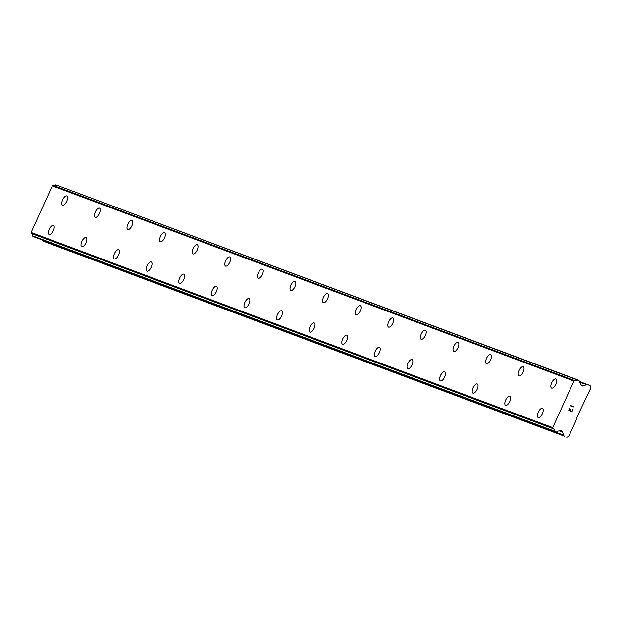<?xml version="1.0" encoding="UTF-8"?>
<svg xmlns="http://www.w3.org/2000/svg" width="622" height="622" viewBox="0 0 622 622"><rect width="100%" height="100%" fill="white"/><g stroke="black" fill="none" stroke-linecap="round" stroke-linejoin="round"><path stroke-width="0.93" d="M538.154 417.517A5.054 2.169 115.4 0 1 538.333 412.098A5.054 2.169 115.4 0 1 542.431 408.351A5.054 2.169 115.4 0 1 542.493 408.374A5.054 2.169 115.4 0 1 542.322 413.793A5.054 2.169 115.4 0 1 538.224 417.541A5.054 2.169 115.4 0 1 538.154 417.51A5.054 2.169 115.4 0 1 538.325 412.098A5.054 2.169 115.4 0 1 542.415 408.343A5.054 2.169 115.4 0 1 542.493 408.374M505.554 405.319A5.054 2.169 115.4 0 1 505.733 399.899A5.054 2.169 115.4 0 1 509.83 396.152A5.054 2.169 115.4 0 1 509.892 396.183A5.054 2.169 115.4 0 1 509.721 401.594A5.054 2.169 115.4 0 1 505.624 405.342A5.054 2.169 115.4 0 1 505.554 405.311A5.054 2.169 115.4 0 1 505.725 399.899A5.054 2.169 115.4 0 1 509.815 396.144A5.054 2.169 115.4 0 1 509.892 396.175M472.953 393.12A5.054 2.169 115.4 0 1 473.132 387.7A5.054 2.169 115.4 0 1 477.229 383.953A5.054 2.169 115.4 0 1 477.292 383.984A5.054 2.169 115.4 0 1 477.121 389.395A5.054 2.169 115.4 0 1 473.023 393.143A5.054 2.169 115.4 0 1 472.953 393.112A5.054 2.169 115.4 0 1 473.117 387.7A5.054 2.169 115.4 0 1 477.214 383.945A5.054 2.169 115.4 0 1 477.292 383.976M440.353 380.921A5.054 2.169 115.4 0 1 440.531 375.501A5.054 2.169 115.4 0 1 444.621 371.754A5.054 2.169 115.4 0 1 444.691 371.785M440.423 380.944A5.054 2.169 115.4 0 1 440.353 380.913A5.054 2.169 115.4 0 1 440.516 375.501A5.054 2.169 115.4 0 1 444.613 371.746A5.054 2.169 115.4 0 1 444.691 371.777A5.054 2.169 115.4 0 1 444.52 377.196A5.054 2.169 115.4 0 1 440.423 380.944M407.752 368.722A5.054 2.169 115.4 0 1 407.931 363.302A5.054 2.169 115.4 0 1 412.021 359.555A5.054 2.169 115.4 0 1 412.091 359.586A5.054 2.169 115.4 0 1 411.919 364.997A5.054 2.169 115.4 0 1 407.822 368.745A5.054 2.169 115.4 0 1 407.744 368.714A5.054 2.169 115.4 0 1 407.915 363.302A5.054 2.169 115.4 0 1 412.013 359.547A5.054 2.169 115.4 0 1 412.083 359.578M375.152 356.523A5.054 2.169 115.4 0 1 375.33 351.103A5.054 2.169 115.4 0 1 379.42 347.356A5.054 2.169 115.4 0 1 379.49 347.387A5.054 2.169 115.4 0 1 379.319 352.798A5.054 2.169 115.4 0 1 375.221 356.546A5.054 2.169 115.4 0 1 375.144 356.515A5.054 2.169 115.4 0 1 375.315 351.103A5.054 2.169 115.4 0 1 379.412 347.348A5.054 2.169 115.4 0 1 379.482 347.379M342.551 344.324A5.054 2.169 115.4 0 1 342.73 338.904A5.054 2.169 115.4 0 1 346.819 335.157A5.054 2.169 115.4 0 1 346.889 335.188A5.054 2.169 115.4 0 1 346.711 340.599A5.054 2.169 115.4 0 1 342.621 344.347A5.054 2.169 115.4 0 1 342.543 344.316A5.054 2.169 115.4 0 1 342.714 338.904A5.054 2.169 115.4 0 1 346.812 335.149A5.054 2.169 115.4 0 1 346.882 335.18M309.943 332.117A5.054 2.169 115.4 0 1 310.114 326.705A5.054 2.169 115.4 0 1 314.211 322.95A5.054 2.169 115.4 0 1 314.281 322.981A5.054 2.169 115.4 0 1 314.11 328.4A5.054 2.169 115.4 0 1 310.02 332.148A5.054 2.169 115.4 0 1 309.943 332.117A5.054 2.169 115.4 0 1 310.129 326.705A5.054 2.169 115.4 0 1 314.219 322.958A5.054 2.169 115.4 0 1 314.289 322.989M277.342 319.926A5.054 2.169 115.4 0 1 277.513 314.507A5.054 2.169 115.4 0 1 281.611 310.751A5.054 2.169 115.4 0 1 281.68 310.782A5.054 2.169 115.4 0 1 281.509 316.201A5.054 2.169 115.4 0 1 277.42 319.957A5.054 2.169 115.4 0 1 277.342 319.926A5.054 2.169 115.4 0 1 277.529 314.507A5.054 2.169 115.4 0 1 281.618 310.759A5.054 2.169 115.4 0 1 281.688 310.79M244.749 307.727A5.054 2.169 115.4 0 1 244.928 302.308A5.054 2.169 115.4 0 1 249.018 298.56A5.054 2.169 115.4 0 1 249.088 298.591A5.054 2.169 115.4 0 1 248.909 304.002A5.054 2.169 115.4 0 1 244.819 307.758A5.054 2.169 115.4 0 1 244.741 307.727A5.054 2.169 115.4 0 1 244.912 302.308A5.054 2.169 115.4 0 1 249.01 298.56A5.054 2.169 115.4 0 1 249.08 298.591M212.149 295.528A5.054 2.169 115.4 0 1 212.327 290.109A5.054 2.169 115.4 0 1 216.417 286.361A5.054 2.169 115.4 0 1 216.487 286.392A5.054 2.169 115.4 0 1 216.308 291.804A5.054 2.169 115.4 0 1 212.219 295.559A5.054 2.169 115.4 0 1 212.141 295.528A5.054 2.169 115.4 0 1 212.312 290.109A5.054 2.169 115.4 0 1 216.409 286.361A5.054 2.169 115.4 0 1 216.479 286.392M179.548 283.329A5.054 2.169 115.4 0 1 179.727 277.91A5.054 2.169 115.4 0 1 183.817 274.162A5.054 2.169 115.4 0 1 183.887 274.193A5.054 2.169 115.4 0 1 183.708 279.605A5.054 2.169 115.4 0 1 179.618 283.36A5.054 2.169 115.4 0 1 179.54 283.329A5.054 2.169 115.4 0 1 179.711 277.91A5.054 2.169 115.4 0 1 183.809 274.162A5.054 2.169 115.4 0 1 183.879 274.193M146.94 271.13A5.054 2.169 115.4 0 1 147.111 265.711A5.054 2.169 115.4 0 1 151.208 261.963A5.054 2.169 115.4 0 1 151.278 261.994A5.054 2.169 115.4 0 1 151.107 267.406A5.054 2.169 115.4 0 1 147.017 271.161A5.054 2.169 115.4 0 1 146.94 271.13A5.054 2.169 115.4 0 1 147.126 265.711A5.054 2.169 115.4 0 1 151.216 261.963A5.054 2.169 115.4 0 1 151.286 261.994M114.347 258.931A5.054 2.169 115.4 0 1 114.526 253.512A5.054 2.169 115.4 0 1 118.615 249.764A5.054 2.169 115.4 0 1 118.685 249.795A5.054 2.169 115.4 0 1 118.507 255.207A5.054 2.169 115.4 0 1 114.417 258.962A5.054 2.169 115.4 0 1 114.339 258.931A5.054 2.169 115.4 0 1 114.51 253.512A5.054 2.169 115.4 0 1 118.608 249.764A5.054 2.169 115.4 0 1 118.678 249.795M81.746 246.732A5.054 2.169 115.4 0 1 81.925 241.313A5.054 2.169 115.4 0 1 86.015 237.565A5.054 2.169 115.4 0 1 86.085 237.596A5.054 2.169 115.4 0 1 85.906 243.008A5.054 2.169 115.4 0 1 81.816 246.763A5.054 2.169 115.4 0 1 81.739 246.732A5.054 2.169 115.4 0 1 81.91 241.313A5.054 2.169 115.4 0 1 86.007 237.565A5.054 2.169 115.4 0 1 86.077 237.596M49.146 234.533A5.054 2.169 115.4 0 1 49.325 229.114A5.054 2.169 115.4 0 1 53.414 225.366A5.054 2.169 115.4 0 1 53.484 225.397A5.054 2.169 115.4 0 1 53.305 230.809A5.054 2.169 115.4 0 1 49.208 234.564A5.054 2.169 115.4 0 1 49.138 234.533A5.054 2.169 115.4 0 1 49.309 229.114A5.054 2.169 115.4 0 1 53.406 225.366A5.054 2.169 115.4 0 1 53.476 225.397M551.574 388.081A5.054 2.169 115.4 0 1 551.753 382.662A5.054 2.169 115.4 0 1 555.843 378.915A5.054 2.169 115.4 0 1 555.913 378.946A5.054 2.169 115.4 0 1 555.734 384.357A5.054 2.169 115.4 0 1 551.636 388.105A5.054 2.169 115.4 0 1 551.566 388.074A5.054 2.169 115.4 0 1 551.737 382.662A5.054 2.169 115.4 0 1 555.827 378.907A5.054 2.169 115.4 0 1 555.905 378.938M518.973 375.882A5.054 2.169 115.4 0 1 519.152 370.463A5.054 2.169 115.4 0 1 523.242 366.716A5.054 2.169 115.4 0 1 523.312 366.747A5.054 2.169 115.4 0 1 523.133 372.158A5.054 2.169 115.4 0 1 519.036 375.913A5.054 2.169 115.4 0 1 518.966 375.882A5.054 2.169 115.4 0 1 519.137 370.463A5.054 2.169 115.4 0 1 523.226 366.708A5.054 2.169 115.4 0 1 523.304 366.739M486.373 363.683A5.054 2.169 115.4 0 1 486.552 358.264A5.054 2.169 115.4 0 1 490.641 354.517A5.054 2.169 115.4 0 1 490.704 354.548A5.054 2.169 115.4 0 1 490.533 359.959A5.054 2.169 115.4 0 1 486.435 363.714A5.054 2.169 115.4 0 1 486.365 363.683A5.054 2.169 115.4 0 1 486.536 358.264A5.054 2.169 115.4 0 1 490.626 354.517A5.054 2.169 115.4 0 1 490.704 354.548M453.765 351.484A5.054 2.169 115.4 0 1 453.943 346.065A5.054 2.169 115.4 0 1 458.041 342.318A5.054 2.169 115.4 0 1 458.103 342.349A5.054 2.169 115.4 0 1 457.932 347.76A5.054 2.169 115.4 0 1 453.835 351.516A5.054 2.169 115.4 0 1 453.765 351.484A5.054 2.169 115.4 0 1 453.936 346.065A5.054 2.169 115.4 0 1 458.025 342.318A5.054 2.169 115.4 0 1 458.103 342.349M421.164 339.285A5.054 2.169 115.4 0 1 421.343 333.866A5.054 2.169 115.4 0 1 425.44 330.119A5.054 2.169 115.4 0 1 425.502 330.15A5.054 2.169 115.4 0 1 425.331 335.561A5.054 2.169 115.4 0 1 421.234 339.317A5.054 2.169 115.4 0 1 421.164 339.285A5.054 2.169 115.4 0 1 421.335 333.866A5.054 2.169 115.4 0 1 425.425 330.119A5.054 2.169 115.4 0 1 425.502 330.15M388.563 327.086A5.054 2.169 115.4 0 1 388.742 321.667A5.054 2.169 115.4 0 1 392.84 317.92A5.054 2.169 115.4 0 1 392.902 317.951A5.054 2.169 115.4 0 1 392.731 323.362A5.054 2.169 115.4 0 1 388.633 327.118A5.054 2.169 115.4 0 1 388.563 327.086A5.054 2.169 115.4 0 1 388.734 321.667A5.054 2.169 115.4 0 1 392.824 317.92A5.054 2.169 115.4 0 1 392.902 317.951M355.963 314.887A5.054 2.169 115.4 0 1 356.142 309.468A5.054 2.169 115.4 0 1 360.239 305.721A5.054 2.169 115.4 0 1 360.301 305.752A5.054 2.169 115.4 0 1 360.13 311.163A5.054 2.169 115.4 0 1 356.033 314.919A5.054 2.169 115.4 0 1 355.963 314.887A5.054 2.169 115.4 0 1 356.134 309.468A5.054 2.169 115.4 0 1 360.224 305.721A5.054 2.169 115.4 0 1 360.301 305.752M323.362 302.689A5.054 2.169 115.4 0 1 323.541 297.269A5.054 2.169 115.4 0 1 327.638 293.522A5.054 2.169 115.4 0 1 327.701 293.553A5.054 2.169 115.4 0 1 327.53 298.964A5.054 2.169 115.4 0 1 323.432 302.72A5.054 2.169 115.4 0 1 323.362 302.689A5.054 2.169 115.4 0 1 323.533 297.269A5.054 2.169 115.4 0 1 327.623 293.522A5.054 2.169 115.4 0 1 327.701 293.553M290.762 290.49A5.054 2.169 115.4 0 1 290.94 285.07A5.054 2.169 115.4 0 1 295.038 281.323A5.054 2.169 115.4 0 1 295.1 281.354A5.054 2.169 115.4 0 1 294.929 286.765A5.054 2.169 115.4 0 1 290.832 290.521A5.054 2.169 115.4 0 1 290.762 290.49A5.054 2.169 115.4 0 1 290.925 285.07A5.054 2.169 115.4 0 1 295.022 281.323A5.054 2.169 115.4 0 1 295.1 281.354M258.161 278.291A5.054 2.169 115.4 0 1 258.34 272.871A5.054 2.169 115.4 0 1 262.437 269.124A5.054 2.169 115.4 0 1 262.5 269.155A5.054 2.169 115.4 0 1 262.328 274.566A5.054 2.169 115.4 0 1 258.231 278.322A5.054 2.169 115.4 0 1 258.161 278.291A5.054 2.169 115.4 0 1 258.324 272.871A5.054 2.169 115.4 0 1 262.422 269.124A5.054 2.169 115.4 0 1 262.5 269.155M225.561 266.092A5.054 2.169 115.4 0 1 225.739 260.672A5.054 2.169 115.4 0 1 229.829 256.933A5.054 2.169 115.4 0 1 229.899 256.956A5.054 2.169 115.4 0 1 229.728 262.367A5.054 2.169 115.4 0 1 225.63 266.123A5.054 2.169 115.4 0 1 225.561 266.092A5.054 2.169 115.4 0 1 225.724 260.672A5.054 2.169 115.4 0 1 229.821 256.925A5.054 2.169 115.4 0 1 229.891 256.956M192.96 253.893A5.054 2.169 115.4 0 1 193.139 248.473A5.054 2.169 115.4 0 1 197.228 244.734A5.054 2.169 115.4 0 1 197.298 244.757A5.054 2.169 115.4 0 1 197.127 250.168A5.054 2.169 115.4 0 1 193.03 253.924A5.054 2.169 115.4 0 1 192.952 253.893A5.054 2.169 115.4 0 1 193.123 248.481A5.054 2.169 115.4 0 1 197.221 244.726A5.054 2.169 115.4 0 1 197.291 244.757M160.352 241.694A5.054 2.169 115.4 0 1 160.523 236.282A5.054 2.169 115.4 0 1 164.62 232.527A5.054 2.169 115.4 0 1 164.69 232.558A5.054 2.169 115.4 0 1 164.519 237.969A5.054 2.169 115.4 0 1 160.429 241.725A5.054 2.169 115.4 0 1 160.352 241.694A5.054 2.169 115.4 0 1 160.538 236.274A5.054 2.169 115.4 0 1 164.628 232.535A5.054 2.169 115.4 0 1 164.698 232.558M127.759 229.495A5.054 2.169 115.4 0 1 127.938 224.075A5.054 2.169 115.4 0 1 132.027 220.336A5.054 2.169 115.4 0 1 132.097 220.359A5.054 2.169 115.4 0 1 131.918 225.77A5.054 2.169 115.4 0 1 127.829 229.526A5.054 2.169 115.4 0 1 127.751 229.495A5.054 2.169 115.4 0 1 127.922 224.083A5.054 2.169 115.4 0 1 132.019 220.328A5.054 2.169 115.4 0 1 132.089 220.359M95.158 217.296A5.054 2.169 115.4 0 1 95.337 211.884A5.054 2.169 115.4 0 1 99.427 208.137A5.054 2.169 115.4 0 1 99.497 208.16A5.054 2.169 115.4 0 1 99.318 213.571A5.054 2.169 115.4 0 1 95.228 217.327A5.054 2.169 115.4 0 1 95.15 217.296A5.054 2.169 115.4 0 1 95.321 211.884A5.054 2.169 115.4 0 1 99.419 208.129A5.054 2.169 115.4 0 1 99.489 208.16M62.558 205.097A5.054 2.169 115.4 0 1 62.736 199.685A5.054 2.169 115.4 0 1 66.826 195.938A5.054 2.169 115.4 0 1 66.896 195.961A5.054 2.169 115.4 0 1 66.717 201.373A5.054 2.169 115.4 0 1 62.628 205.128A5.054 2.169 115.4 0 1 62.55 205.097A5.054 2.169 115.4 0 1 62.721 199.685A5.054 2.169 115.4 0 1 66.818 195.93A5.054 2.169 115.4 0 1 66.888 195.961M41.899 239.828L41.938 239.96A2.022 1.827 110.5 0 0 42.887 241.033L564.496 436.209A2.022 1.827 -69.5 0 1 563.555 435.136L562.537 432.072A1.345 1.221 110.5 0 0 561.993 431.186L560.958 430.696A1.345 1.221 110.5 0 0 560.018 430.681L559.458 430.945A1.757 1.586 -69.5 0 1 558.851 431.1A1.967 1.78 110.5 0 0 556.674 432.111L554.202 431.007A1.967 1.78 110.5 0 0 553.207 428.721L552.717 427.617L573.943 381.037L575.086 380.711A1.967 1.78 110.5 0 0 577.434 380.011L579.859 381.232A1.967 1.78 110.5 0 0 580.505 383.587A1.757 1.586 -69.5 0 1 580.785 384.155L580.948 384.761A1.345 1.221 110.5 0 0 581.562 385.492L582.589 385.982A1.345 1.221 110.5 0 0 583.607 385.834L586.562 384.653A2.022 1.827 -69.5 0 1 587.969 384.699L590.247 385.78L590.9 387.879L576.205 418.723L576.454 419.578L568.765 436.45L566.774 437.289M31.598 233.545A1.967 1.78 110.5 0 1 32.585 235.824L34.645 237.114M574.953 380.664L53.406 185.496L52.326 185.854L31.1 232.441L31.582 233.538L553.183 428.706L31.582 233.538M53.951 185.706A1.967 1.78 110.5 0 0 55.824 184.835L577.434 380.011M577.838 379.887L55.824 184.835M569.06 410.038L570.358 410.652L569.06 410.038L569.908 408.188L569.06 410.038M570.358 410.652L570.817 409.641L570.351 410.652M571.035 409.75L570.576 410.761L571.027 409.75M570.576 410.761L571.867 411.375L570.568 410.753M571.867 411.375L572.714 409.517L571.867 411.367M571.968 411.717L572.924 409.618L571.976 411.717L568.741 410.178L569.69 408.086M571.291 406.835L570.864 405.521L574.098 407.06L570.864 405.521M574.098 407.06L571.175 405.964L574.098 407.06M556.231 432.282L34.591 237.091L556.231 432.282M42.887 241.033L564.496 436.209M559.489 430.929L562.537 432.072M560.406 430.587L561.993 431.186M32.748 236.22L554.365 431.396M32.585 235.824L554.202 431.007M31.1 232.441L552.717 427.617M52.326 185.854L573.943 381.037M580.979 384.855L583.607 385.834M579.751 381.62L587.642 384.575M41.938 239.96L563.555 435.136M31.364 233.304L552.981 428.48M53.15 185.511L574.767 380.687M579.712 382.087L586.562 384.653M53.406 185.496L575.023 380.68M579.751 381.613L587.813 384.629"/></g></svg>
